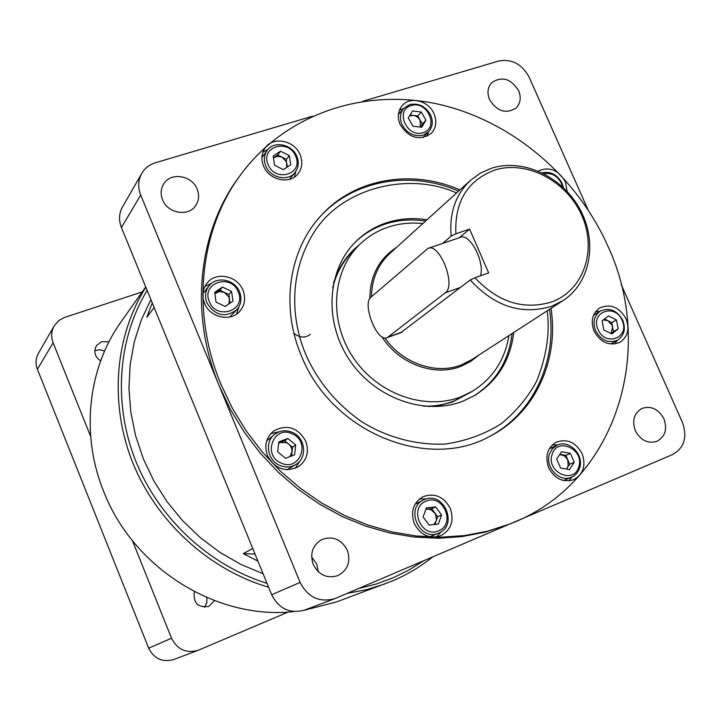 <?xml version="1.0" encoding="UTF-8"?>
<svg xmlns="http://www.w3.org/2000/svg" width="721" height="721" viewBox="0 0 721 721"><rect width="100%" height="100%" fill="white"/><g stroke="black" fill="none" stroke-linecap="round" stroke-linejoin="round"><path stroke-width="1.08" d="M229.783 316.979L236.776 309.76C225.168 318.132 215.209 315.843 206.891 302.883C204.512 296.493 205.26 290.761 209.144 285.687C216.715 275.728 234.947 279.514 239.561 291.888C242.067 298.62 241.138 304.577 236.776 309.76M238.209 291.915C246.78 310.454 216.561 320.827 209.351 301.612C200.88 282.866 231.153 272.899 238.209 291.915M214.867 293.546L219.824 290.166L224.348 292.338L219.373 291.509L214.885 293.69M231.585 291.428L232.946 301.126L225.186 306.479L216.039 302.099L214.705 292.356L222.483 287.039L231.585 291.428L228.872 294.51L224.348 292.338L228.954 297.187L230.071 303.108M209.144 285.687L202.925 293.609M222.483 287.039L219.824 290.166M228.872 294.51L229.548 299.332L228.827 303.965M289.454 179.313L295.033 172.463C288.076 181.872 270.312 177.97 265.752 165.929C263.525 160.197 264.012 155.015 267.212 150.401C273.98 140.442 292.212 144.209 296.854 156.421C299.17 162.414 298.566 167.759 295.033 172.463M295.637 156.223C303.992 173.995 275.224 182.981 268.167 164.613C259.911 146.66 288.733 138.044 295.637 156.223M280.577 151.194L289.31 155.583L290.689 164.794L283.326 169.642L274.557 165.253L273.187 156.006L280.577 151.194L277.666 154.988L273.457 157.782L277.846 156.214L282.01 157.169L286.453 161.883L287.481 166.902M267.212 150.401L261.93 157.511M277.666 154.988L286.354 159.35L286.769 167.371M289.31 155.583L286.354 159.35M430.825 115.459C433.303 121.804 432.564 127.256 428.598 131.808L423.065 135.197C413.881 136.99 406.824 133.367 401.885 124.309C399.488 118.163 400.128 112.837 403.814 108.33L409.771 104.572C418.928 102.86 425.94 106.492 430.825 115.459M423.011 132.628C406.842 138.387 394.495 109.862 411.258 105.581C427.346 100.003 439.639 128.185 423.011 132.628M410.087 114.972L417.756 115.928L420.046 119.974L417.684 117.226L415.062 115.784L413.367 115.387L409.501 115.964M425.949 120.191L421.749 127.247L412.899 126.166L408.275 117.992L412.511 110.944L421.343 112.052L425.949 120.191L422.335 124.021L420.046 119.974L420.487 127.094M421.343 112.052L417.756 115.928M422.335 124.021L420.505 127.094M542.066 172.788C550.682 171.12 557.369 174.653 562.128 183.377L563.443 187.685M544.022 173.77C551.52 172.526 557.315 175.681 561.389 183.233L562.506 186.811M595.564 330.678C592.491 322.188 594.086 315.645 600.35 311.057C609.524 307.209 616.996 310.282 622.773 320.286C625.918 328.983 624.206 335.607 617.618 340.159C608.542 343.683 601.188 340.519 595.564 330.678M598.097 329.524C589.814 312.157 615.031 302.712 622.115 320.358C630.469 337.545 605.316 347.333 598.097 329.524M604.549 318.988L607.839 320.638L612.039 325.126L613.499 331.597L618.149 328.938L611.85 333.958L603.81 329.93L602.125 320.899L608.452 315.915L616.446 319.935L618.149 328.938M610.984 333.526L612.661 327.118L611.814 322.638L607.839 320.638L603.351 319.935M616.446 319.935L611.814 322.638M611.038 333.553L613.499 331.597M549.537 453.86L552.448 448.705L557 445.263C568.887 438.954 584.56 454.96 579.54 468.253C578.089 472.498 575.421 475.481 571.537 477.194C559.64 482.944 544.49 466.893 549.537 453.86M552.196 454.302C557.459 436.394 585.082 449.742 578.702 467.019C573.628 485.035 545.671 471.714 552.196 454.302M559.875 454.293L565.841 455.411L567.769 459.845L568.139 466.099L566.481 469.083M566.309 469.056L569.698 464.279L567.769 459.845L564.714 456.005L559.748 454.491M561.596 451.743L570.374 453.383L574.249 462.296L569.356 469.614L560.559 468.001L556.675 459.043L561.596 451.743M565.841 455.411L570.374 453.383M574.249 462.296L569.698 464.279M424.507 499.572C443.785 490.722 458.619 525.609 438.683 533.098L438.647 533.116C419.766 542.003 404.544 508.035 423.714 499.923L424.507 499.572M426.111 501.176C443.145 493.344 456.258 524.194 438.638 530.791C421.506 538.839 408.338 507.584 426.111 501.176M423.714 499.923L415.062 504.222M429.662 536.721L431.654 536.045M435.601 506.908L441.594 514.965L438.377 524.05L429.121 525.068L423.11 516.975L426.363 507.89L435.601 506.908L431.699 508.693L437.656 516.714L441.594 514.965M437.656 516.714L434.916 524.428M425.85 509.323L431.699 508.693M425.805 509.441L428.31 509.152L431.266 509.9L435.376 513.794L436.484 519.399L436.052 521.22L433.781 524.555M287.057 469.768L296.286 464.234C291.068 467.469 285.489 467.83 279.559 465.306C267.158 460.151 264.454 441.324 274.98 434.078C280.388 430.32 286.246 429.788 292.564 432.483C305.262 437.809 307.615 457.366 296.286 464.234M292.429 433.943C311.283 441.856 299.449 472.237 280.947 462.936C261.867 454.906 274.106 424.498 292.429 433.943M278.648 443.28L280.262 442.451L286.733 442.739L292.582 447.155L295.709 444.956L294.601 454.852L285.579 458.313L277.657 451.842L278.802 441.928L287.823 438.503L295.709 444.956M274.98 434.078L266.698 440.946M292.582 447.155L291.581 456.005M278.676 443.045L284.741 440.747L290.049 445.353L291.608 448.228L292.077 451.427L290.04 456.6M287.823 438.503L284.741 440.747M310.381 334.346C305.01 338.275 299.539 337.924 293.961 333.282M206.873 597.583L206.846 602.747L204.458 607.271M94.775 350.739L99.669 349.712L104.599 351.064M145.732 286.949L121.155 321.71C88.016 367.881 80.337 433.952 103.644 491.325C133.241 568.436 217.093 620.249 294.069 611.579M303.694 610.399L336.572 601.9L392.981 580.738C407.446 574.502 420.74 566.535 432.843 556.837M145.84 287.21C114.819 336.491 109.06 403.553 132.844 462.918C156.817 522.193 209.108 569.788 268.609 587.236M347.234 593.365L366.466 589.661L384.978 583.929M423.777 560.704L408.816 570.095L392.864 577.927L376.038 584.1L358.508 588.552M267.031 583.379C209.46 565.453 159.206 518.976 135.909 461.458C112.818 403.832 117.811 338.807 147.129 290.365M150.905 299.603L141.262 320.025L134.286 341.826L130.15 364.673L128.96 388.186L130.762 411.97L135.557 435.619L143.29 458.718L153.834 480.862L167.029 501.645L182.629 520.715L200.375 537.722L219.932 552.394L240.967 564.462L263.093 573.754M257.911 561.091L243.292 553.647L252.747 548.465M154.141 307.506L146.769 317.294L152.248 302.892M162.567 199.762C160.404 194.165 160.738 188.956 163.559 184.134C170.408 171.859 192.047 175.185 197.175 189.154C199.465 195.076 198.987 200.528 195.751 205.521C188.551 217.03 167.605 213.479 162.567 199.762M489.55 99.588C486.918 92.919 487.657 87.268 491.767 82.636C501.978 75.93 510.946 78.607 518.66 90.675C521.364 97.542 520.526 103.301 516.146 107.961C505.962 114.306 497.102 111.512 489.55 99.588M663.942 418.838C658.471 408.96 651.108 405.508 641.852 408.483C634.011 413.205 631.839 420.613 635.336 430.716C640.645 440.414 647.855 443.947 656.975 441.315C665.195 436.674 667.52 429.184 663.942 418.838M313.202 564.444C309.751 553.53 312.581 545.256 321.683 539.614C332.823 535.649 341.384 539.2 347.369 550.258C350.947 561.713 347.783 570.158 337.879 575.61C327.064 578.828 318.835 575.106 313.202 564.444M318.285 571.771L316.789 564.164L311.616 556.927M607.677 245.681C656.894 350.469 616.049 484.142 509.341 524.185L487.36 531.224L464.342 535.604L440.576 537.217L416.377 536.009L392.053 531.945L367.944 525.041L344.377 515.371L321.701 503.042L300.224 488.189L280.271 471.029L262.129 451.779L246.059 430.716L232.288 408.149L221.005 384.383C190.686 311.851 199.771 229.602 240.661 174.716C285.471 113.99 363.267 88.142 436.737 103.833C510.324 119.848 576.034 174.978 607.677 245.681M240.661 174.716L238.948 177.06C198.176 231.783 189.109 313.752 219.301 386.005L230.54 409.681L244.257 432.176L260.272 453.158L278.342 472.327L298.224 489.424L319.61 504.213L342.214 516.497L365.691 526.123L389.728 532.99L413.962 537.037L438.089 538.245L461.773 536.622L484.719 532.26L509.341 524.185M267.482 455.735C264.048 445.785 266.058 437.575 273.529 431.086C286.868 423.912 297.611 427.256 305.74 441.126C309.345 451.661 306.975 460.151 298.629 466.595C285.525 472.751 275.143 469.137 267.482 455.735M279.397 431.717L270.763 433.663M414.233 523.5C410.357 511.586 413.286 502.654 423.011 496.706C434.736 492.659 443.848 496.598 450.328 508.503C454.329 520.932 451.094 530.025 440.603 535.793C429.175 539.128 420.379 535.027 414.233 523.5M426.526 498.905L419.415 499.013M548.636 467.668C544.752 456.141 547.365 447.606 556.495 442.081C567.355 438.494 575.908 442.379 582.153 453.743C586.155 465.64 583.316 474.292 573.619 479.69C562.975 482.755 554.647 478.753 548.636 467.668M557.603 444.992L552.394 444.866M594.059 331.065C590.436 321.088 592.302 313.401 599.656 307.993C610.462 303.424 619.276 307.038 626.089 318.835C629.812 329.1 627.775 336.905 619.988 342.268C609.317 346.377 600.665 342.646 594.059 331.065M599.8 311.391L595.636 311.598M538.217 171.048C549.258 166.263 558.315 169.877 565.39 181.881L567.175 191.48M400.011 124.327C397.19 117.108 397.938 110.854 402.255 105.545C410.186 95.83 428.905 100.823 434.087 113.909C437.016 121.398 436.133 127.833 431.437 133.205C419.469 141.262 408.996 138.297 400.011 124.327M403.571 108.601L399.47 110.097M263.553 166.028C260.939 159.296 261.507 153.213 265.238 147.796C273.178 136.008 294.709 140.433 300.179 154.835C302.919 161.919 302.198 168.227 297.998 173.779C289.788 184.792 268.915 180.187 263.553 166.028M267.996 149.445L262.976 152.032M204.503 303.244C201.709 295.763 202.565 289.04 207.098 283.065C215.994 271.258 237.533 275.701 242.977 290.311C245.942 298.278 244.834 305.307 239.642 311.418C230.432 322.206 209.802 317.492 204.503 303.244M211.866 283.101L204.881 286.498M551.015 308.363C559.09 360.266 535.261 412.971 490.505 435.971C427.968 471.633 331.318 432.348 301.324 355.57C280.325 306.407 289.076 249.718 321.07 215.597C354.795 178.249 411.862 168.759 459.935 189.902M513.74 332.489C510.432 360.149 497.445 381.13 474.76 395.432L462.999 401.146C425.002 416.161 374.902 398.425 349.361 359.779C323.558 321.296 327.127 269.33 356.201 241.22C364.898 232.766 375.01 226.619 386.519 222.78C399.524 218.553 413.034 217.535 427.039 219.734M473.949 395.91C496.12 381.58 508.819 360.797 512.063 333.58M425.561 221.068C411.583 218.887 398.1 219.905 385.122 224.123C373.938 227.854 364.078 233.775 355.534 241.886M428.445 406.563L439.81 405.382L452.473 402.03L472.219 391.386M508.936 335.598C504.898 359.86 492.84 378.354 472.76 391.061L461.107 396.757C424.858 411.033 377.146 393.999 352.92 357.129C328.452 320.403 332.039 270.907 359.905 244.284C368.089 236.416 377.57 230.675 388.349 227.07C399.389 223.447 410.871 222.284 422.803 223.573M359.905 244.284L353.921 250.079C343.43 260.335 336.346 272.944 332.66 287.904M423.597 406.184C434.303 406.428 444.451 404.697 454.059 401.011L472.76 391.061M442.595 243.428L451.229 236.091C449.129 213.119 455.555 194.526 470.516 180.313L480.24 173.22L491.28 168.308C522.734 157.962 562.236 176.483 579.882 209.144C597.826 241.652 590.697 282.803 563.002 300.603L551.718 306.254C521.743 315.293 494.588 306.542 470.236 279.991L400.759 332.696M451.229 236.091L455.888 233.793C454.491 201.952 467.253 180.773 494.146 170.273C526.195 159.638 566.661 180.773 581.739 215.318C597.276 249.7 583.866 290.266 551.844 301.901C523.725 310.418 498.085 302.36 474.941 277.747L470.236 279.991M108.988 341.808L101.634 341.691L96.524 345.512C93.351 351.578 94.73 356.706 100.652 360.897M194.391 591.68C193.012 602.9 197.779 607.83 208.702 606.469L214.488 600.647M171.526 638.229L148.661 648.161C154.114 658.814 162.468 662.599 173.734 659.535L198.059 650.342C186.171 653.568 177.321 649.531 171.526 638.229L132.43 540.678M148.661 648.161L37.402 369.26L53.102 342.781C50.894 336.896 51.236 331.281 54.147 325.946L58.689 320.647L63.944 317.637L142.208 291.924M54.147 325.946L38.429 353.308C35.662 358.373 35.32 363.69 37.402 369.26M90.666 436.493L53.102 342.781M288.238 612.03L198.059 650.342M402.102 332.011L387.889 337.158L445.245 292.834L460.539 287.4M387.889 337.158L387.006 337.68C377.281 342.863 361.762 303.82 370.909 297.232L427.886 248.457C439.486 242.067 456.582 285.714 445.245 292.834M455.888 233.793L469.614 229.116L488.64 272.889L474.941 277.747M480.537 275.755C484.9 261.164 469.326 232.27 460.043 237.461L428.535 248.231M469.614 229.116L459.394 237.678M359.455 244.716C347.089 254.54 338.446 267.338 333.544 283.119M236.551 314.077L238.966 306.713M294.465 176.996L295.772 171.472M427.129 136.296L428.337 132.078M614.851 343.98L617.059 340.474M568.77 480.862L572.141 476.923M436.475 536.947L441.288 531.692M295.277 468.353L299.981 460.854M621.16 284.425L682.427 422.434C687.546 437.142 684.292 447.84 672.657 454.518L334.697 598.691C319.439 602.774 307.912 597.348 300.125 582.406L140.694 195.049C137.72 187.379 138.071 180.178 141.749 173.437C144.867 168.173 149.445 164.613 155.493 162.739L312.328 116.261M587.876 209.451L529.151 77.174C521.95 64.052 511.784 58.671 498.662 61.033L362.609 101.355M334.697 598.691L304.505 610.101C289.968 614.013 279.027 608.894 271.682 594.753L121.425 227.548C118.623 220.266 118.974 213.407 122.489 206.963L141.749 173.437M255.036 554.061L243.292 553.647M547.176 310.85C550.096 332.309 546.662 355.588 536.857 380.697C528.313 396.892 516.425 411.258 501.185 423.786C484.124 434.457 465.324 441.225 444.785 444.091C413.746 445.281 384.257 436.07 360.987 421.226C331.516 400.38 314.671 375.163 305.623 354.029C293.6 325.901 285.958 278.234 313.32 233.469C340.573 187.992 408.419 171.129 456.546 192.976M470.516 180.313L389.836 253.468C377.894 264.652 371.775 279.072 371.477 296.746M384.906 337.942C402.372 363.366 435.98 375.01 461.323 364.952L471.57 359.779L563.002 300.603M479.086 354.921L470.561 361.545L460.827 366.376C434.348 376.948 399.046 363.934 381.824 336.689M369.828 298.53C370.098 275.9 378.976 258.875 396.46 247.456M271.682 594.753L300.125 582.406M121.425 227.548L140.694 195.049M422.993 137.63L428.598 131.808M398.425 114.36L403.814 108.33M593.563 315.167L600.35 311.057M610.687 344.034L617.618 340.159M549.222 448.886L557 445.263M563.606 480.51L571.537 477.194M431.618 536.054L438.647 533.116M458.601 191.119C410.934 170.264 354.191 179.565 320.286 216.462M387.006 337.68L401.164 332.552M549.501 309.345C557.396 360.788 533.828 413.223 489.46 436.502"/></g></svg>
